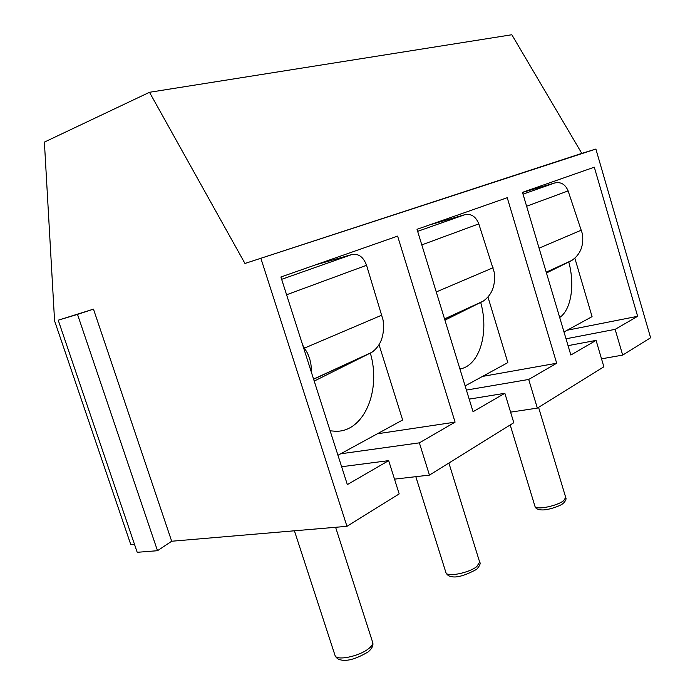 <?xml version="1.0" encoding="UTF-8"?>
<svg xmlns="http://www.w3.org/2000/svg" width="695" height="695" viewBox="0 0 695 695"><rect width="100%" height="100%" fill="white"/><g stroke="black" fill="none" stroke-linecap="round" stroke-linejoin="round"><path stroke-width="1.04" d="M601.523 358.829L622.677 355.11L650.607 337.77L595.884 149.051L581.802 153.378L511.833 34.75L149.495 92.287L44.393 142.11L54.575 320.864L130.825 544.715L134.517 544.402M622.677 355.11L615.136 329.352L637.645 316.303L594.312 167.182L522.484 192.35L570.847 355.023L596.084 340.394L603.868 366.795L537.339 408.104L528.704 379.461L556.686 363.233L507.237 197.693L417.017 229.307L473.052 411.718L504.857 393.283L513.805 422.716L429.449 475.102L419.363 442.845L455.086 422.134L397.61 236.109L280.902 277.001L347.344 484.597L388.67 460.637L399.173 493.902L346.961 526.324L171.682 541.24L157.496 550.709L77.51 314.392L58.224 320.195L93.477 309.136L171.682 541.24M58.224 320.195L137.202 552.299L157.496 550.709M537.339 408.104L510.59 412.144M429.449 475.102L394.508 479.142M581.802 153.378L244.961 263.466L149.495 92.287M595.884 149.051L244.961 263.466M346.961 526.324L260.972 258.636M93.477 309.136L77.51 314.392M615.136 329.352L566.017 338.795M596.084 340.394L568.058 345.65M528.704 379.461L466.406 390.077M504.857 393.283L469.186 399.13M419.363 442.845L340.654 453.8M388.67 460.637L341.627 466.736M455.086 422.134L377.342 433.793M556.686 363.233L482.486 376.429M637.645 316.303L567.198 330.221M337.961 455.277L402.64 419.988L379.062 344.781M370.357 353.147C381.355 390.121 364.354 431.804 335.876 431.291L330.134 430.813M302.707 345.128L307.251 352.773C310.387 359.306 311.664 365.466 311.065 371.234M281.649 279.32L351.879 254.544C358.516 253.345 363.407 256.924 366.552 265.281L383.075 320.048C384.882 334.764 381.147 345.519 371.868 352.304L314.218 381.086M351.879 254.544L315.313 264.943M465.12 385.907L507.828 362.608L487.986 297.095M480.705 302.455C489.289 332.662 479.62 365.839 459.916 368.958M417.643 231.348L464.825 214.703C471.193 213.469 475.858 216.527 478.794 223.877L494.171 272.101C495.787 285.124 492.138 294.802 483.225 301.135L444.922 320.169M464.825 214.703L429.58 224.902M563.993 331.967L592.071 316.651L574.861 258.201M568.797 261.989C575.017 284.889 571.203 309.718 559.692 317.502M523.022 194.166L554.888 182.924C560.961 181.699 565.374 184.366 568.119 190.916L582.453 233.998C583.922 245.674 580.403 254.474 571.898 260.39L546.461 272.996M554.888 182.924L522.501 192.419M372.616 642.171C373.154 643.77 372.077 645.725 369.392 648.044L368.428 648.809C358.846 656.523 336.25 661.023 335.068 655.533C336.093 657.904 338.1 659.39 341.08 659.989C347.578 661.405 356.552 658.738 367.994 652.006L368.941 651.232C372.364 647.975 373.589 644.951 372.616 642.171L335.598 527.288M313.619 379.218L370.392 353.13M286.592 294.776L366.552 265.281M304.584 348.047L381.894 315.113M479.654 562.064L476.796 566.581C468.847 573.045 446.781 577.345 445.947 572.671C447.007 574.852 448.692 576.138 451.003 576.52C456.32 578.04 464.747 575.712 476.284 569.526L477.057 568.884C479.924 565.53 480.784 563.254 479.654 562.064L448.892 463.026M444.574 319.031L481.8 301.917M421.804 244.892L478.794 223.877M436.26 291.952L493.085 267.749M565.721 497.455L563.697 500.652C557.025 506.116 535.541 510.33 534.968 506.342C535.515 508.566 537.791 509.765 541.779 509.922C548.312 510.312 561.325 505.56 563.132 503.371L563.793 502.824C565.852 500.513 566.495 498.723 565.721 497.455L538.564 407.348M546.253 272.292L570.543 261.129M526.61 206.233L568.119 190.916M539.077 248.158L581.446 230.106M294.411 530.789L335.068 655.533M313.575 379.088L371.868 352.304M415.818 476.674L445.947 572.671M444.539 318.909L483.225 301.135M510.2 424.958L534.968 506.342M546.218 272.188L571.898 260.39"/></g></svg>
